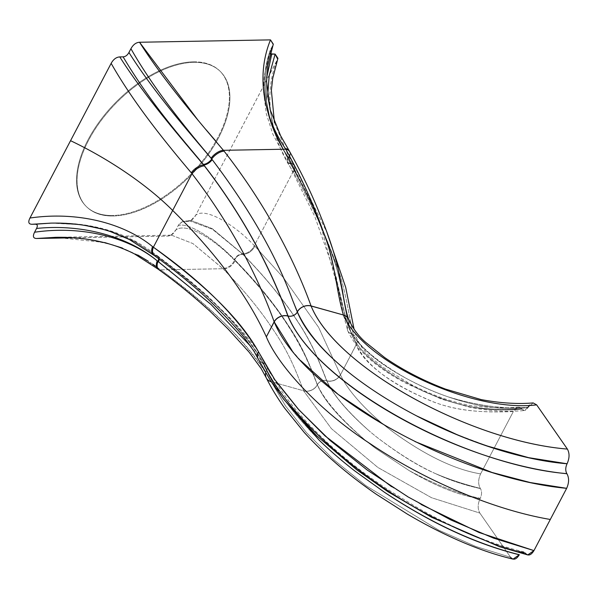 <?xml version="1.0" encoding="UTF-8"?>
<svg xmlns="http://www.w3.org/2000/svg" width="599" height="599" viewBox="0 0 599 599"><rect width="100%" height="100%" fill="white"/><g stroke="black" fill="none" stroke-linecap="round" stroke-linejoin="round"><path stroke-width="0.45" stroke-dasharray="3 2.25" d="M266.278 377.849A10.542 8.588 153.3 0 0 271.31 381.803L285.498 405.882L306.314 432.471L333.553 459.538L365.802 485.579L438.618 530.1L475.733 546.453L510.58 557.28L479.844 513.066L431.55 497.724L377.887 467.475L331.449 428.689L303.671 390.892L331.449 428.689L377.887 467.475L431.55 497.724L479.844 513.066C477.56 508.895 477.635 504.096 480.091 498.653L480.091 498.653C459.104 495.485 435.466 486.141 409.169 470.597C436.124 485.055 459.815 494.295 480.256 498.331C481.918 494.632 481.978 491.382 480.428 488.574C481.978 491.382 481.918 494.632 480.256 498.331C459.8 494.295 436.079 485.04 409.11 470.559C435.421 486.118 459.081 495.485 480.091 498.653C477.635 504.096 477.56 508.895 479.844 513.066L510.58 557.28L475.741 546.453L438.693 530.137L366.041 485.759L333.823 459.777L306.538 432.725L285.611 406.047L271.265 381.72L303.626 390.795A10.542 8.7 154.7 0 0 317.26 384.775C308.672 363.106 302.293 347.083 288.381 326.126C274.649 304.854 256.859 283.05 235.018 260.707A10.542 7.705 -45.3 0 1 222.978 268.726L192.968 243.598L171.501 235.16L167.48 236.103L73.864 237.803L167.48 236.103C170.977 235.879 173.8 233.812 175.941 229.896L178.143 225.718C179.618 223.075 181.527 221.667 183.878 221.51L187.255 221.45C190.752 221.226 193.567 219.159 195.716 215.258L277.666 59.061M348.7 319.507L348.693 319.492A10.542 8.453 -21.4 0 1 348.116 325.998L348.154 326.096A10.542 8.453 158.5 0 0 348.723 319.574A10.542 8.453 -21.5 0 1 348.154 326.096L346.701 321.768L328.005 243.531L311.053 201.616L288.523 157.417C267.671 127.108 257.443 85.38 272.552 45.891C257.473 85.432 267.626 127.033 288.523 157.417A10.542 6.671 150 0 0 289.31 150.978A10.542 6.671 -30 0 1 288.523 157.417L288.314 157.814L288.067 157.38C267.805 127.445 256.754 87.589 270.359 50.069L269.827 51.297L270.336 53.835L270.359 50.069L273.226 44.378M207.681 154.085A95.136 51.956 -45.3 0 1 112.634 215.483L113.166 216.007A95.136 51.956 -45.3 0 1 88.547 140.361A95.136 51.956 -45.3 0 1 193.836 62.356A95.136 51.956 -45.3 0 1 218.448 138.002A95.136 51.956 -45.3 0 1 113.166 216.007L112.634 215.483A95.136 51.956 -45.3 0 1 86.009 206.228A95.136 51.956 -45.3 0 1 100.325 120.369A95.136 51.956 -45.3 0 1 193.305 61.832L193.836 62.356A95.136 51.956 134.7 0 0 159.619 71.423A95.136 51.956 134.7 0 0 148.709 77.264A95.136 51.956 134.7 0 0 146.658 78.514A95.136 51.956 134.7 0 0 128.688 91.512A95.136 51.956 134.7 0 0 86.541 206.76A95.136 51.956 134.7 0 0 113.166 216.007A95.136 51.956 134.7 0 0 208.167 154.669M269.864 51.2L264.346 75.399L263.59 85.56L263.575 91.752L266.256 113.6L272.889 134.266L287.542 161.752A7.143 4.522 -30.2 0 0 290.208 163.392L270.898 123.387L266.473 100.954L266.675 77.683L266.473 100.961L270.898 123.387L290.463 163.834A7.143 4.53 -30.1 0 1 287.782 162.164A7.143 4.53 -30.1 0 1 288.314 157.814L288.067 157.38A7.143 4.522 149.8 0 0 287.527 161.73A7.143 4.522 149.8 0 0 290.208 163.392L290.365 163.392A10.542 6.686 -30.1 0 1 294.326 165.863A10.542 6.686 -30.1 0 1 293.532 172.28C311.046 203.173 324.965 233.018 335.275 261.808C347.031 290.792 348.431 319.215 356.128 344.762L340.479 374.809C348.491 392.495 372.271 417.952 400.117 436.926C429.857 457.591 456.685 469.916 480.6 473.891C478.129 479.44 478.032 484.277 480.308 488.395L480.428 488.574C464.225 485.063 449.033 479.986 434.852 473.33C416.814 465.049 397.444 452.971 376.734 437.113L370.309 431.894C347.667 411.88 333.186 394.876 326.874 380.882A10.542 8.671 154.1 0 0 340.479 374.809L318.616 327.353L283.492 277.756L254.792 246.062A10.542 7.69 -45.2 0 1 242.752 254.073L212.39 229.222L188.715 220.559L181.826 222.004L178.143 225.718C186.207 221.855 211.118 235.594 234.434 259.524L234.546 260.236C210.683 235.512 185.271 222.948 175.941 229.896L178.143 225.718C186.252 221.892 211.065 235.542 234.449 259.532L234.756 259.839A7.143 5.211 -45.3 0 1 242.917 254.395L242.595 254.081A7.143 5.204 134.7 0 0 234.434 259.524A7.143 5.204 -45.3 0 1 242.595 254.081L212.39 229.222L188.715 220.559L183.878 221.51L187.255 221.45L190.961 220.402L195.716 215.258C204.506 207.232 232.974 223.142 254.32 245.583L293.151 171.621C274.642 145.19 260.745 100.07 277.18 60.087C260.745 100.07 274.642 145.19 293.151 171.621A10.542 6.671 149.9 0 0 293.944 165.204A10.542 6.671 -30.1 0 1 293.151 171.621L293.532 172.28L293.151 171.621L254.32 245.583L254.792 246.062L254.32 245.583A10.542 7.675 -45.3 0 1 242.288 253.617A10.542 7.675 134.7 0 0 254.32 245.583C232.974 223.142 204.506 207.232 195.716 215.258L277.18 60.087M242.917 254.395A7.143 5.211 134.7 0 0 234.756 259.839C256.574 281.987 274.335 303.693 288.029 324.95C302.3 346.244 308.829 362.395 317.373 384.723A7.143 5.893 -25.5 0 1 326.612 380.62C318.121 358.801 311.525 342.343 297.254 320.929C283.237 299.201 265.125 277.023 242.917 254.395C265.125 277.023 283.237 299.201 297.254 320.929C311.525 342.343 318.121 358.801 326.612 380.62A7.143 5.893 154.5 0 0 317.373 384.723L317.395 384.828C323.632 400.154 340.172 419.113 367.015 441.718L375.363 448.217L409.132 470.574L375.363 448.217L367.015 441.718C340.172 419.113 323.632 400.154 317.395 384.828C324.703 400.656 341.235 419.622 367.015 441.718C341.235 419.622 324.703 400.656 317.395 384.828M242.752 254.073C265.072 276.805 283.29 299.096 297.404 320.952C311.697 342.388 318.286 358.891 326.807 380.739C318.286 358.891 311.697 342.388 297.404 320.952C283.29 299.096 265.072 276.805 242.752 254.073L212.331 228.676L191.313 220.514L187.255 221.45L191.313 220.514L212.323 228.668L242.752 254.073A10.542 7.69 134.8 0 0 254.792 246.062L283.484 277.749L318.616 327.353L340.419 374.682A10.542 8.685 -25.7 0 1 326.807 380.739A10.542 8.685 154.3 0 0 340.419 374.682L340.479 374.809A10.542 8.671 -25.9 0 1 326.874 380.882C333.186 394.876 347.667 411.88 370.309 431.894C347.839 412.299 333.284 395.235 326.642 380.694A7.143 5.893 154.4 0 0 317.41 384.798A7.143 5.893 -25.6 0 1 326.642 380.694C333.284 395.235 347.839 412.299 370.309 431.894L376.734 437.113C397.444 452.971 416.814 465.049 434.852 473.33C417.743 465.82 398.372 453.75 376.734 437.113C398.372 453.75 417.743 465.82 434.852 473.33C448.426 479.17 463.581 484.187 480.308 488.395C463.581 484.187 448.426 479.17 434.852 473.33C449.033 479.986 464.225 485.063 480.428 488.574M303.671 390.892A10.542 8.685 154.6 0 0 317.298 384.865A10.542 8.685 -25.4 0 1 303.671 390.892L303.671 390.892M518.951 551.484L525.278 553.102L518.951 551.484L525.211 553.012L523.533 551.769L520.449 553.064L525.211 553.012L527.719 554.921M536.659 404.857L529.479 405.134M533.162 402.925L527.899 407.582C525.922 410.824 523.983 411.371 522.088 409.222L521.969 409.042C519.183 405.89 516.308 406.728 513.328 411.558L480.6 473.891C478.129 479.44 478.032 484.277 480.308 488.395M317.298 384.865L317.373 384.723C308.927 362.695 302.517 346.701 288.568 325.774C274.791 304.255 256.851 282.279 234.756 259.839L234.546 260.236C210.736 235.564 185.233 222.91 175.941 229.904L171.157 235.063L167.48 236.103L171.501 235.16L192.968 243.598L222.521 268.27A10.542 7.69 134.6 0 0 234.546 260.236A10.542 7.69 -45.4 0 1 222.521 268.27L222.978 268.726A10.542 7.705 134.7 0 0 235.018 260.707L234.546 260.236L235.018 260.707C255.541 281.68 272.41 302.106 285.626 321.985C299.582 343.085 310.125 364.012 317.26 384.775L317.26 384.775A10.542 8.7 -25.3 0 1 303.626 390.795L271.265 381.72A10.542 8.588 -26.7 0 1 266.248 377.797L266.248 377.797M104.555 242.505L55.505 237.324L85.245 238.911L113.533 244.991L139.013 255.661L160.667 269.857L222.978 268.726L160.667 269.857L156.594 266.899M152.842 264.256L148.125 261.104M137.807 255.002L122.376 248.031M170.992 235.152L55.505 237.324L36.532 238.484M158.076 269.131A10.542 6.117 126.2 0 0 160.667 269.857A10.542 6.117 -53.8 0 1 158.084 269.138M53.378 223.075C77.316 222.558 99.719 226.34 120.571 234.404L133.263 240.177C139.47 243.291 147.519 248.488 157.417 255.758A7.143 4.178 -53.7 0 1 158.593 258.723A7.143 4.178 126.3 0 0 157.47 255.795A7.143 4.178 126.3 0 0 155.643 255.249L134.528 241.33L111.728 231.446L85.455 225.149L55.43 223.045L35.229 224.213L55.482 223.045L85.485 225.157L111.751 231.454L134.535 241.337L156.189 255.653C206.228 291.301 241.951 327.054 263.373 362.904A7.143 5.825 -26.7 0 1 266.78 365.585A7.143 5.825 -26.7 0 1 266.607 370.482L260.999 360.471L266.607 370.482A7.143 5.825 153.3 0 0 266.78 365.585A7.143 5.825 153.3 0 0 263.373 362.904L263.238 362.919A10.542 8.626 -26.1 0 1 258.169 358.883A10.542 8.626 153.9 0 0 263.238 362.919C241.989 327.271 206.55 291.735 156.923 256.297C206.797 291.99 242.236 327.533 263.238 362.919L263.395 362.964A7.143 5.818 -26.7 0 1 266.802 365.637A7.143 5.818 -26.7 0 1 266.63 370.534A7.143 5.818 153.3 0 0 266.802 365.63A7.143 5.818 153.3 0 0 263.395 362.964C284.697 412.808 362.388 483.49 444.653 522.897L446.105 523.608C472.903 536.659 497.148 545.944 518.846 551.454C497.148 545.944 472.903 536.659 446.105 523.608C471.907 536.098 496.159 545.382 518.846 551.454C496.159 545.382 471.907 536.098 446.105 523.608M266.27 377.834A10.542 8.588 153.3 0 0 271.265 381.72C250.419 344.103 211.709 307.998 161.468 270.441L160.667 269.857L161.468 270.441A10.542 6.155 -53.6 0 1 158.772 269.64A10.542 6.155 126.4 0 0 161.468 270.441C212.765 307.504 249.364 344.597 271.265 381.72L271.31 381.803M260.984 360.478L251.033 346.679M265.671 372.855A10.542 8.588 -26.7 0 1 266.488 370.541A10.542 8.588 153.3 0 0 265.671 372.855M260.999 360.463L251.003 346.634M159.147 259.135A7.143 4.193 126.3 0 0 158.016 256.2A7.143 4.193 126.3 0 0 156.189 255.653A7.143 4.193 -53.7 0 1 158.016 256.2A7.143 4.193 -53.7 0 1 159.147 259.135M50.788 223.127L80.551 224.692L108.853 230.772L134.378 241.442L156.189 255.653L134.333 241.419L108.853 230.772L80.543 224.692L53.318 223.075M153.351 254.845A10.542 6.185 126.3 0 0 156.054 255.653L156.923 256.297A10.542 6.237 -53.6 0 1 154.198 255.466A10.542 6.237 126.4 0 0 156.923 256.297L156.054 255.653A10.542 6.185 -53.7 0 1 153.441 254.912M156.189 255.653C205.128 291.84 243.052 326.507 263.373 362.904M266.533 370.624L266.615 370.564C275.173 389.597 292.574 412.674 318.818 439.801C292.574 412.674 275.173 389.597 266.615 370.564L266.533 370.624A10.542 8.588 153.3 0 0 265.709 372.922A10.542 8.588 -26.7 0 1 266.533 370.624L266.488 370.541M510.58 557.28L513.058 559.114M266.615 370.571L283.102 398.53L266.592 370.609M258.229 359.011A10.542 8.626 154 0 0 263.298 363.039L263.238 362.919M263.395 362.964C284.697 412.808 362.388 483.49 444.645 522.89L445.776 523.451M444.66 522.897C362.066 483.94 284.832 412.853 263.298 363.039A10.542 8.626 -26 0 1 258.221 358.996M421.097 504.455L391.514 486.658M276.656 382.312L270.785 373.641M415.07 441.59L386.093 426.136M300.601 360.553L292.132 350.729M352.601 375.431C370.916 389.62 392.173 403.067 416.372 415.766M198.276 120.556L206.198 129.878M215.775 141.035L223.427 150.319M343.609 315.463L336.331 277.629L314.715 216.306L287.542 161.752A7.143 4.522 -30.2 0 1 288.067 157.38C267.85 127.52 256.724 87.536 270.359 50.069L273.309 44.154M290.365 163.392L274.454 132.065L267.596 97.038L274.454 132.065L289.991 162.748A10.542 6.671 -30.1 0 1 293.944 165.204A10.542 6.671 149.9 0 0 289.991 162.748L290.365 163.392C308.066 194.915 322.007 225.351 332.175 254.71C343.062 282.653 343.961 309.997 351.448 333.8C343.961 309.997 343.062 282.653 332.175 254.71C322.007 225.351 308.066 194.915 290.365 163.392A10.542 6.686 149.9 0 1 294.319 165.848A10.542 6.686 149.9 0 1 293.532 172.28C311.046 203.173 324.965 233.018 335.275 261.808C347.031 290.792 348.431 319.215 356.128 344.762A10.542 8.423 158.4 0 0 356.704 338.263A10.542 8.423 -21.6 0 1 356.128 344.762L356.18 344.897C363.952 364.536 393.236 384.453 425.47 398.425C456.408 413.055 488.118 412.262 513.328 411.558L480.6 473.891C457.876 470.148 432.298 458.692 403.883 439.539C374.502 420.131 348.82 393.363 340.479 374.809L356.18 344.897A10.542 8.416 158.2 0 0 356.749 338.375A10.542 8.416 158.2 0 0 351.508 333.95C357.326 348.566 373.17 363.496 399.024 378.74L422.722 390.975C440.46 398.867 456.221 404.078 470.02 406.616C485.302 409.184 502.613 409.993 521.969 409.042L518.741 407.133L513.328 411.558C487.189 412.546 453.593 412.651 421.786 396.83C388.294 382.012 366.423 364.701 356.18 344.897A10.542 8.416 -21.8 0 0 356.749 338.368C360.935 346.986 366.348 353.957 372.982 359.28L383.42 367.546L409.806 383.749C429.52 394.217 449.52 401.45 469.818 405.456C486.905 407.687 503.205 408.248 518.727 407.133M416.889 388.182L422.722 390.975C440.46 398.867 456.221 404.078 470.02 406.616C453.735 403.352 436.027 397.204 416.889 388.182C436.027 397.204 453.735 403.352 470.02 406.616C485.894 409.888 503.25 410.757 522.088 409.222L524.477 410.525L527.899 407.582C503.789 410.465 477.089 406.848 447.79 396.74C433.728 391.806 419.884 385.689 406.234 378.366C374.794 361.369 355.424 344.013 348.131 326.29A7.143 5.72 158.5 0 0 347.719 330.723A7.143 5.72 158.5 0 0 351.291 333.755C357.581 348.962 373.491 363.952 399.024 378.74L416.889 388.182M351.448 333.8A10.542 8.423 -21.6 0 1 356.704 338.263A10.542 8.423 158.4 0 0 351.448 333.8L351.508 333.95C357.326 348.566 373.17 363.496 399.024 378.74C373.491 363.952 357.581 348.962 351.291 333.755A7.143 5.72 -21.5 0 1 347.719 330.723A7.143 5.72 -21.5 0 1 348.116 326.32C355.012 342.853 374.382 360.209 406.234 378.366C374.794 361.369 355.424 344.013 348.131 326.29L346.424 321.274L348.079 326.238A7.143 5.72 158.6 0 0 347.682 330.633A7.143 5.72 158.6 0 0 351.261 333.673A7.143 5.72 -21.4 0 1 347.682 330.626A7.143 5.72 -21.4 0 1 348.079 326.238L348.131 326.29C355.012 342.853 374.382 360.209 406.234 378.366C419.884 385.689 433.728 391.806 447.782 396.74C433.669 391.926 419.817 385.801 406.234 378.366C419.817 385.801 433.669 391.926 447.782 396.74M528.071 407.26L527.899 407.582C503.796 410.465 477.096 406.856 447.805 396.748C477.575 405.778 504.328 409.282 528.071 407.26C504.313 409.282 477.545 405.778 447.767 396.733M319.821 222.229L348.116 325.998A10.542 8.453 158.6 0 0 348.715 319.552M290.463 163.834C308.073 195.214 321.933 225.494 332.033 254.687C342.89 282.593 343.811 309.878 351.261 333.673C343.811 309.878 342.89 282.593 332.033 254.687C321.933 225.494 308.073 195.214 290.463 163.834A7.143 4.53 149.9 0 1 287.775 162.157A7.143 4.53 149.9 0 1 288.314 157.814L310.439 201.219L327.511 243.052L346.417 321.266L327.488 242.969L310.424 201.174L288.314 157.814L288.523 157.417L288.905 158.069A10.542 6.686 150.1 0 0 289.699 151.652A10.542 6.686 -29.9 0 1 288.905 158.069L318.219 218.313M351.508 333.95A10.542 8.416 -21.8 0 1 356.749 338.368L354.091 329.285M297.351 311.772L292.656 300.286M487.856 446.18L456.393 434.365M521.969 409.042C502.613 409.993 485.302 409.184 470.02 406.616C485.894 409.888 503.25 410.757 522.088 409.222M222.978 268.726C243.516 289.617 260.348 310.072 273.466 330.079C288.321 351.898 294.97 368.273 303.626 390.795C294.963 368.265 288.321 351.898 273.466 330.079C260.348 310.072 243.516 289.617 222.978 268.726M208.212 154.609A95.136 51.956 134.7 0 0 220.462 71.603A95.136 51.956 134.7 0 0 193.836 62.356L193.305 61.832A95.136 51.956 -45.3 0 1 219.93 71.079A95.136 51.956 -45.3 0 1 207.726 154.018M112.634 215.483A95.136 51.956 -45.3 0 1 88.016 139.837A95.136 51.956 -45.3 0 1 193.305 61.832A95.136 51.956 -45.3 0 1 217.916 137.47A95.136 51.956 -45.3 0 1 112.634 215.483M157.417 255.758L188.887 279.883L207.172 295.629L230.66 318.616L242.056 330.918L257.735 350.273M257.742 350.288L266.795 365.622C285.259 405.134 330.85 452.657 389.32 490.431L414.463 505.953C435.773 518.337 457.022 528.767 478.219 537.258C494.182 543.615 509.285 548.452 523.526 551.769M274.462 122.683L288.067 155.066L294.304 165.826L327.054 232.726M181.946 221.952L190.789 220.492M343.609 315.471L347.719 330.723C356.555 350.16 376.262 367.831 406.848 383.727L441.575 399.151L470.709 407.507C490.192 411.116 508.109 412.119 524.462 410.525M86.541 206.76L86.009 206.228M220.462 71.603L219.93 71.079"/><path stroke-width="0.9" d="M273.226 44.378L270.501 39.878L139.545 42.259C136.055 42.484 133.18 44.633 130.926 48.706L128.942 52.487C127.4 55.243 125.453 56.695 123.102 56.853C125.453 56.695 127.4 55.243 128.942 52.487C152.326 89.723 185.106 127.864 211.103 158.241L211.732 159.042A7.143 3.422 -38.3 0 1 203.346 164.388A7.143 3.422 141.7 0 0 211.732 159.049L212.196 159.633A7.143 3.429 -38.2 0 1 203.802 164.965L203.346 164.388C176.892 132.671 149.975 101.912 123.102 56.853L119.778 56.912C143.573 94.5 177.147 133.757 203.66 164.965L203.346 164.388C176.892 132.671 149.975 101.912 123.102 56.853L119.778 56.912C116.288 57.137 113.413 59.286 111.152 63.352L70.555 140.69C109.639 159.267 147.391 185.226 172.669 210.444L191.972 173.68L191.291 172.804C164.972 141.701 132.963 101.927 111.152 63.352C132.971 101.935 164.972 141.693 191.291 172.804A10.542 5.062 -38.2 0 1 203.66 164.965C177.139 133.749 143.573 94.507 119.778 56.912C116.288 57.137 113.413 59.286 111.152 63.352L29.95 218.029C27.936 222.094 28.587 224.183 31.912 224.273L35.229 224.213C37.46 224.288 37.902 225.696 36.554 228.451L34.57 232.232C32.556 236.306 33.207 238.387 36.532 238.484L73.864 237.803L36.532 238.484L55.512 237.324C72.277 236.979 88.397 238.716 103.867 242.528C114.978 245.313 125.266 249.162 134.738 254.073L158.069 269.123A10.542 6.117 -53.8 0 1 157.223 260.864C127.445 236.335 80.176 225.538 34.57 232.232C32.556 236.306 33.207 238.387 36.532 238.484M518.846 551.454L525.278 553.102C528.086 556.269 530.984 555.438 533.956 550.608L566.654 488.327C569.125 482.779 569.222 477.92 566.939 473.749L560.147 473C535.828 469.998 509.891 463.828 482.352 454.506L480.712 453.937C393.76 423.53 309.002 366.476 288.044 316.025L288.014 315.965C272.036 271.287 244.325 217.19 203.802 164.965A7.143 3.429 141.8 0 0 212.196 159.633C249.543 208.954 276.356 255.848 292.649 300.301L297.351 311.772A10.542 8.364 -23 0 1 311.061 305.924C294.528 260.108 265.926 204.723 224.093 151.158L223.427 150.319C196.906 119.089 163.347 79.862 139.545 42.259C136.055 42.484 133.18 44.633 130.926 48.706L128.942 52.487C152.356 89.768 185.069 127.789 211.088 158.256M277.666 59.061L275.121 54.09L270.336 53.835L271.744 54.15L266.675 77.683L271.744 54.15L275.121 54.09L269.168 75.766L267.596 97.038L269.168 75.766L275.121 54.09L277.936 58.343M510.58 557.28C513.395 560.454 516.301 559.623 519.281 554.786L519.318 554.704C475.868 543.802 430.973 523.032 384.648 492.4C430.891 523.182 475.763 543.974 519.281 554.786L519.318 554.704C475.861 543.81 430.973 523.039 384.655 492.393C430.891 523.182 475.763 543.974 519.281 554.786L513.058 559.114M153.441 254.912A10.542 6.185 -53.7 0 1 153.426 254.897A10.542 6.185 -53.7 0 1 152.543 246.601L153.366 247.2C201.294 282.443 238.597 316.1 258.446 351.695L258.506 351.823A10.542 8.626 154 0 0 258.229 359.011L270.381 380.515L283.799 399.436L316.789 435.862L356.929 469.953L387.987 491.734L431.52 517.244L499.514 546.707L527.726 554.929L533.956 550.608L566.654 488.327C569.125 482.779 569.222 477.92 566.939 473.749L566.871 473.659C565.321 470.829 565.389 467.534 567.066 463.761L567.111 463.686C569.582 458.123 569.679 453.256 567.388 449.078L536.659 404.857L533.162 402.925M529.479 405.134L528.071 407.26M156.594 266.899L152.842 264.256M148.125 261.104L137.807 255.002M122.376 248.031L104.555 242.505M158.084 269.138A10.542 6.117 -53.8 0 1 158.069 269.123L158.847 269.692C176.001 281.979 193.103 295.876 210.137 311.39L228.114 329.046L249.042 352.055L261.142 368.527L266.248 377.797A10.542 8.588 -26.7 0 1 265.671 372.855A10.542 8.588 153.3 0 0 266.248 377.797A10.542 8.588 153.3 0 0 266.27 377.834M34.57 232.232C80.146 225.501 127.482 236.41 157.238 260.835C128.066 236.5 81.958 223.749 36.554 228.451L34.57 232.232M251.033 346.679L210.99 304.419L158.001 261.389A10.542 6.155 126.4 0 0 158.772 269.64A10.542 6.155 -53.6 0 1 157.994 261.389A7.143 4.178 126.3 0 0 158.593 258.723A7.143 4.178 -53.7 0 1 158.001 261.396L157.238 260.842C128.006 236.478 82.003 223.771 36.554 228.451C37.902 225.696 37.46 224.288 35.229 224.213L50.788 223.127C71.805 222.671 91.625 225.471 110.253 231.521L129.362 239.48L154.272 255.526C179.318 273.526 200.815 291.586 218.777 309.713C229.237 320.323 237.646 329.517 244.018 337.304L253.916 351.141L258.229 359.011M157.223 260.864A10.542 6.117 126.2 0 0 158.076 269.131M251.003 346.634L210.968 304.404L157.238 260.842M158.563 261.8A7.143 4.193 126.3 0 0 159.147 259.135A7.143 4.193 -53.7 0 1 158.563 261.8M50.78 223.127L31.912 224.273C28.587 224.183 27.936 222.094 29.95 218.029C75.519 211.342 122.75 222.124 152.543 246.601C122.743 222.124 75.526 211.342 29.95 218.029L70.555 140.69C109.639 159.267 147.391 185.226 172.669 210.444L153.366 247.2L172.669 210.444C216.149 253.34 247.38 295.479 266.353 336.863C247.38 295.479 216.149 253.34 172.669 210.444L191.972 173.68C231.491 224.939 258.543 278.086 274.147 321.775L266.353 336.863C278.243 365.877 319.379 410.839 370.616 443.986C423.935 479.979 492.97 509.756 550.309 519.468C492.97 509.756 423.935 479.979 370.616 443.986C319.379 410.839 278.243 365.877 266.353 336.863L274.207 321.91C302.944 392.966 455.554 478.062 566.654 488.327L530.265 482.547L491.989 472.461L415.07 441.59M258.221 358.996A10.542 8.626 -26 0 1 258.506 351.823L258.446 351.695A10.542 8.626 153.9 0 0 258.169 358.883A10.542 8.626 -26.1 0 1 258.446 351.695C237.459 316.691 202.432 281.859 153.366 247.2A10.542 6.237 126.4 0 0 154.198 255.466A10.542 6.237 -53.6 0 1 153.366 247.2L152.543 246.601A10.542 6.185 126.3 0 0 153.351 254.845M265.709 372.922A10.542 8.588 153.3 0 0 266.278 377.849A10.542 8.588 -26.7 0 1 265.709 372.922M318.818 439.801C329.555 450.283 341.565 460.683 354.848 470.986L384.655 492.4L354.848 470.986C341.565 460.683 329.555 450.283 318.818 439.801L283.11 398.537L318.825 439.793M444.645 522.89C362.058 483.932 284.832 412.846 263.298 363.039M270.785 373.641L258.506 351.823L274.776 379.616L298.923 409.851L330.229 440.565L367.224 470.058L408.129 496.96L450.957 520.007L493.636 538.164L533.956 550.608L478.96 532.466L421.097 504.455M391.514 486.658L325.002 435.877L298.062 408.9L276.656 382.312M386.093 426.136L338.18 394.427L300.601 360.553M292.132 350.729L274.207 321.91A10.542 8.408 -22.5 0 1 287.939 316.107A10.542 8.408 157.5 0 0 274.207 321.91L274.147 321.775C258.543 278.093 231.484 224.932 191.972 173.68A10.542 5.106 -37.9 0 1 204.386 165.893A10.542 5.106 142.1 0 0 191.972 173.68L191.291 172.804A10.542 5.062 141.8 0 1 203.66 164.965L204.386 165.893L203.802 164.965C244.325 217.19 272.036 271.295 288.014 315.965A7.143 5.668 157 0 0 297.314 311.997L297.351 312.027C305.497 331.816 323.917 352.953 352.601 375.431C370.916 389.62 392.173 403.067 416.372 415.766C464.742 441.081 520.898 460.062 567.066 463.761C565.389 467.534 565.321 470.829 566.871 473.659L560.147 473C535.828 469.998 509.891 463.828 482.352 454.506C510.85 464.255 536.786 470.417 560.147 473C536.786 470.417 510.85 464.255 482.352 454.506L480.712 453.937C393.431 423.98 309.166 366.468 287.939 316.107C309.166 366.468 393.431 423.98 480.712 453.937C393.76 423.53 309.002 366.476 288.044 316.025A7.143 5.668 156.9 0 0 297.336 312.057A7.143 5.668 -23.1 0 1 288.044 316.025L287.879 315.98A10.542 8.401 157.5 0 0 274.147 321.775A10.542 8.401 -22.5 0 1 287.879 315.98C272.275 272.238 244.662 217.954 204.386 165.893C244.519 217.849 272.036 271.609 287.879 315.98L288.014 315.965A7.143 5.668 -23 0 0 297.314 311.997L297.351 312.027C305.497 331.816 323.917 352.953 352.601 375.431C325.504 354.323 307.085 333.186 297.351 312.019M292.656 300.286L297.351 312.027L292.656 300.286C276.356 255.848 249.536 208.969 212.196 159.633L211.732 159.042A10.542 5.047 -38.4 0 1 224.093 151.158A10.542 5.047 141.6 0 0 211.732 159.042L211.103 158.241C184.851 127.13 152.715 87.289 130.926 48.706C152.752 87.312 184.792 127.108 211.118 158.218A10.542 5.017 -38.6 0 1 223.427 150.319A10.542 5.017 141.4 0 0 211.118 158.218M348.715 319.552A10.542 8.453 158.6 0 0 348.7 319.507A10.542 8.453 158.6 0 0 343.422 314.999L343.459 315.104C362.769 362.006 472.933 412.966 536.659 404.857C472.933 412.966 362.769 362.006 343.459 315.104A10.542 8.453 -21.5 0 1 348.723 319.581A10.542 8.453 158.5 0 0 343.459 315.104L343.422 314.999C335.964 290.178 335.373 262.28 323.999 233.827C314.647 206.64 301.896 178.427 285.738 149.188A10.542 6.686 -29.9 0 1 289.706 151.667A10.542 6.686 150.1 0 0 285.738 149.188L223.427 150.319L285.738 149.188L285.371 148.545C264.736 118.28 255.211 77.458 270.501 39.878L139.545 42.259L198.276 120.556M206.198 129.878L215.775 141.035M273.309 44.154L270.501 39.878C255.181 77.421 264.773 118.332 285.371 148.545A10.542 6.671 -30 0 1 289.31 150.978A10.542 6.671 -30 0 1 289.317 150.993A10.542 6.671 150 0 0 285.371 148.545L285.738 149.188C301.896 178.42 314.647 206.64 323.999 233.827C335.373 262.287 335.964 290.171 343.422 314.999L311.098 306.014C336.294 367.808 470.664 441.178 567.388 449.078L536.659 404.857M223.427 150.319L224.093 151.158C265.926 204.731 294.521 260.093 311.061 305.924L343.422 314.999A10.542 8.453 -21.4 0 1 348.7 319.507C346.701 314.071 344.567 304.172 342.306 289.804L337.664 266.577C333.523 250.464 328.042 234.149 321.214 217.639C312.895 196.262 302.39 174.257 289.684 151.629L280.594 135.688L270.142 109.677L266.577 81.486L267.97 64.999L273.264 44.281M318.219 218.313L319.821 222.229M297.374 311.982C307.092 333.201 325.497 354.346 352.601 375.431M456.393 434.365L416.372 415.773C464.839 440.871 520.95 459.957 567.111 463.686C569.582 458.123 569.679 453.256 567.388 449.078C470.657 441.313 335.702 367.277 311.098 306.014A10.542 8.364 156.9 0 0 297.389 311.854L297.389 311.854A10.542 8.364 -23.1 0 1 311.098 306.014L311.061 305.924A10.542 8.364 157 0 0 297.351 311.772M416.372 415.773C464.749 441.074 520.898 460.069 567.066 463.761L528.625 457.658L487.856 446.18M566.871 473.659L560.147 473L566.871 473.659M271.19 381.765A10.542 8.588 -26.7 0 1 266.278 377.857C270.83 387.141 276.88 397.13 284.42 407.859L304.277 432.478C324.164 454.259 348.086 474.797 376.037 494.085L407.088 513.942C425.26 524.687 443.492 533.986 461.799 541.848C479.762 549.545 496.856 555.303 513.066 559.122M277.884 58.492L272.725 78.342L271.369 90.307L274.462 122.683M348.7 319.507L348.73 319.589C353.103 328.746 358.666 336.256 365.42 342.126L384.58 357.483C402.535 369.905 422.842 380.447 445.499 389.103L481.094 399.57C500.113 403.127 517.476 404.25 533.185 402.925M354.091 329.285L345.69 287.31L327.054 232.726"/></g></svg>
